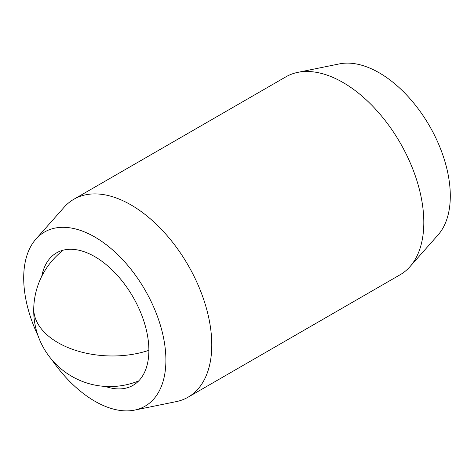 <?xml version="1.0" encoding="UTF-8"?>
<svg xmlns="http://www.w3.org/2000/svg" width="474" height="474" viewBox="0 0 474 474"><rect width="100%" height="100%" fill="white"/><g stroke="black" fill="none" stroke-linecap="round" stroke-linejoin="round"><path stroke-width="0.71" d="M105.335 386.429A76.48 44.153 -120 0 0 133.04 385.332A76.48 44.153 -120 0 0 148.877 350.322A76.48 44.153 -120 0 0 115.496 273.356A76.48 44.153 -120 0 0 56.56 252.867A76.48 44.153 -120 0 0 41.759 276.306M51.873 359.766A100.553 58.053 -120 0 0 134.64 410.099A100.553 58.053 -120 0 0 165.9 360.145A100.553 58.053 -120 0 0 115.632 252.63A100.553 58.053 -120 0 0 35.911 239.097A100.553 58.053 -120 0 0 23.7 278.048A100.553 58.053 -120 0 0 38.121 335.936M134.64 410.099L176.257 401.62A114.264 65.969 -120 0 0 188.113 397.165A114.264 65.969 -120 0 0 211.777 344.853A114.264 65.969 -120 0 0 161.901 229.866A114.264 65.969 -120 0 0 73.855 199.252A114.264 65.969 -120 0 0 64.061 207.298L35.911 239.097M188.113 397.165L400.145 274.748A114.264 65.969 -120 0 0 409.939 266.702A114.264 65.969 -120 0 0 423.809 222.436A114.264 65.969 -120 0 0 380.9 115.259A114.264 65.969 -120 0 0 297.743 72.38A114.264 65.969 -120 0 0 285.887 76.835L73.855 199.252M409.939 266.702L438.089 234.903A100.553 58.053 -120 0 0 450.3 195.952A100.553 58.053 -120 0 0 412.534 101.632A100.553 58.053 -120 0 0 339.36 63.901L297.743 72.38M63.232 250.171A76.172 76.172 0 0 0 33.749 307.958A76.172 45.545 1.8 0 0 71.639 349A76.172 45.545 1.8 0 0 148.877 350.322M33.749 307.958A76.172 76.172 0 0 0 138.71 380.9"/></g></svg>
